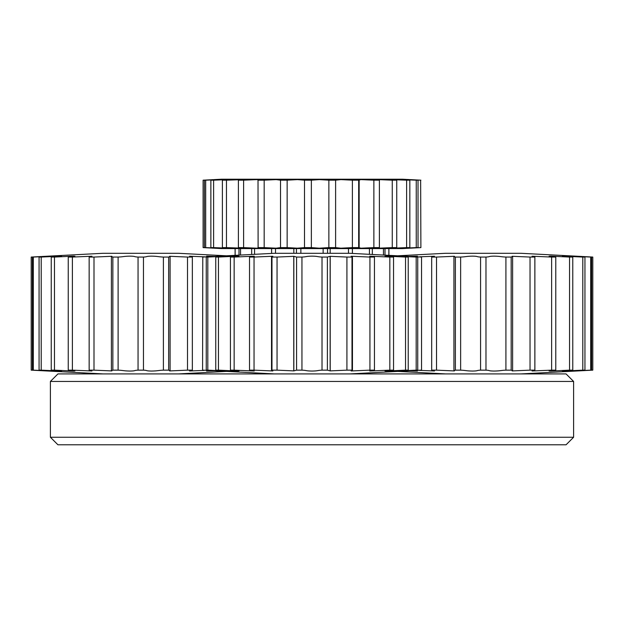 <?xml version="1.0" encoding="UTF-8"?>
<svg xmlns="http://www.w3.org/2000/svg" width="624" height="624" viewBox="0 0 624 624"><rect width="100%" height="100%" fill="white"/><g stroke="black" fill="none" stroke-linecap="round" stroke-linejoin="round"><path stroke-width="0.94" d="M226.372 255.801L178.433 253.289L103.046 253.289L31.2 257.057L31.2 370.149L48.695 371.054L32.37 370.149L32.37 257.057L48.695 256.152L38.633 256.667M32.37 257.057L33.306 257.057L33.306 370.149L32.37 370.149M33.306 257.057L52.361 256.144L39.07 257.057L41.207 257.057L41.207 370.149L39.07 370.149L39.07 257.057L52.689 256.152M41.207 257.057L60.84 256.144L51.246 257.057L54.475 257.057L54.475 370.149L51.246 370.149L51.246 257.057L61.589 256.168M54.475 257.057L73.632 256.144C76.768 256.253 67.805 256.807 68.25 257.057L72.392 257.057L72.392 370.149L68.25 370.149L68.25 257.057L74.911 256.191M89.162 257.057L93.998 257.057L93.998 370.149L89.162 370.149L89.154 257.01L91.962 256.23L72.392 257.057M112.858 257.057L118.115 257.057L118.115 370.149L112.858 370.149L112.858 257.057L111.407 256.558L111.868 256.285L93.998 257.057M138.052 257.057L143.458 257.057L143.458 370.149L138.052 370.149L138.052 257.057C133.224 256.807 136.367 256.253 130.018 256.144C123.271 256.261 123.965 256.807 118.115 257.057M163.394 257.057L168.652 257.057L168.652 370.149L163.394 370.149L163.394 257.057C157.529 256.807 158.239 256.253 151.437 256.144C145.158 256.261 148.262 256.807 143.458 257.057M187.512 257.057L192.34 257.057L192.34 370.149L187.512 370.149L187.512 257.057L169.634 256.285L170.095 256.558L168.652 257.057M205.709 256.885L189.54 256.23L192.34 257.057M214.555 256.417L206.591 256.191L210.538 256.628M33.306 370.149L52.689 371.046M41.207 370.149L60.856 371.054L51.246 370.149L61.589 371.038M54.475 370.149L73.648 371.054C76.752 370.952 67.821 370.399 68.25 370.149L74.911 371.015M72.392 370.149L91.962 370.976L89.162 370.149M93.998 370.149L111.868 370.921L111.407 370.648L112.858 370.149M118.115 370.149C123.934 370.399 123.24 370.945 130.042 371.054C136.344 370.952 133.232 370.399 138.052 370.149M143.458 370.149C148.255 370.399 145.135 370.945 151.46 371.054C158.215 370.952 157.529 370.399 163.394 370.149M168.652 370.149L170.095 370.648L169.634 370.921L187.512 370.149M192.34 370.149L189.54 370.976L204.149 370.406M210.538 370.57L206.591 371.015L214.547 370.781M235.131 248.578L235.131 255.341M239 255.138L239 248.578M240.536 248.578L240.536 255.06M251.675 254.475L251.675 248.578M254.561 248.578L254.561 254.327M271.619 253.43L271.619 248.578M275.512 248.578L275.512 253.289M296.439 253.289L296.439 248.578M300.869 248.578L300.869 253.289M323.131 253.289L323.131 248.578M327.561 248.578L327.561 253.289M348.488 253.289L348.488 248.578M352.381 248.578L352.381 253.43M369.439 254.327L369.439 248.578M372.333 248.578L372.333 254.475M383.464 255.06L383.464 248.578M385 248.578L385 255.138M388.869 255.341L388.869 248.578M204.415 180.18L205.694 180.18L205.694 247.611L204.415 247.611L204.415 180.18L214.235 179.618L203.104 180.18L203.104 247.611L221.528 248.578L402.472 248.578L420.896 247.611L420.638 180.18L420.896 247.611M420.638 247.611L408.962 248.18L418.025 247.611L416.247 247.611L416.247 180.18L418.025 180.18L418.025 247.611L408.884 248.173M416.247 247.611L403.268 248.18L409.835 247.611L406.622 247.611L406.622 180.18L409.835 180.18L409.835 247.611L402.917 248.165M406.622 247.611L392.995 248.18L396.739 247.611L392.262 247.611L392.262 180.18L396.739 180.18L396.739 247.611L392.231 248.149M392.262 247.611L378.667 248.18C377.645 248.056 377.887 247.861 379.392 247.611L373.87 247.611L373.87 180.18L379.392 180.18L379.392 247.611L377.364 248.118M359.042 248.087L358.675 247.611L352.381 247.611L352.381 180.18L358.675 180.18L358.675 247.611L361.031 248.18L373.87 247.611M204.103 180.133L221.528 179.213L402.472 179.213L420.896 180.18M205.694 180.18L218.306 179.611L210.865 180.18L213.611 180.18L213.611 247.611L210.865 247.611L210.865 180.18L218.548 179.626M213.611 180.18L227.097 179.611L222.386 180.18L226.465 180.18L226.465 247.611L222.386 247.611L222.386 180.18L227.713 179.642M238.399 180.18L243.61 180.18L243.61 247.611L238.399 247.611L238.399 180.18L241.254 179.665L226.465 180.18M243.61 180.18L256.799 179.611C258.437 179.743 258.874 179.93 258.11 180.18L264.178 180.18L264.178 247.611L258.11 247.611L258.016 180.04L258.523 179.696M280.511 180.18L287.149 180.18L287.149 247.611L280.511 247.611L280.511 180.18L276.214 179.611L264.178 180.18M304.496 180.18L311.36 180.18L311.36 247.611L304.496 247.611L304.496 180.18L297.43 179.611L287.149 180.18M328.864 180.18L335.611 180.18L335.611 247.611L328.864 247.611L328.864 180.18L319.371 179.611L311.36 180.18M352.381 180.18L340.946 179.611L335.611 180.18M373.87 180.18L361.031 179.611L358.675 180.18L359.042 179.704M420.638 180.18L408.876 179.618M416.247 180.18L402.917 179.626M406.622 180.18L392.231 179.642L396.739 180.18M392.262 180.18L378.729 179.611C377.629 179.735 377.848 179.93 379.392 180.18L377.364 179.673M335.611 247.611L340.86 248.18L352.381 247.611M311.36 247.611L319.285 248.18L328.864 247.611M287.149 247.611L297.344 248.18L304.496 247.611M264.178 247.611L276.136 248.18L280.511 247.611M243.61 247.611L256.721 248.18C258.445 248.056 258.905 247.868 258.11 247.611L258.016 180.04M258.523 248.102L258.016 247.751M226.465 247.611L241.254 248.134L238.399 247.611M213.611 247.611L227.713 248.157M205.694 247.611L218.556 248.173M204.103 247.666L214.25 248.18L204.415 247.611M566.069 373.916L573.612 381.451L50.388 381.451L57.931 373.916L566.069 373.916M50.388 437.245L573.612 437.245L566.069 444.787L57.931 444.787L50.388 437.245L50.388 381.451M573.612 437.245L573.612 381.451M202.582 370.149L202.777 257.057L202.582 370.149M274.303 373.916L202.465 370.149M421.535 257.057L421.535 370.149L421.535 257.057L349.697 253.289L274.303 253.289L202.465 257.057M202.777 257.057L221.146 256.144L206.255 257.057L207.808 257.057L207.808 370.149L206.255 370.149L206.255 257.057L221.317 256.152M207.808 257.057L227.284 256.144L215.756 257.057L218.455 257.057L218.455 370.149L215.756 370.149L215.756 257.057L227.799 256.16M218.455 257.057L237.978 256.144C240.38 256.253 230.802 256.807 230.435 257.057L234.148 257.057L234.148 370.149L230.435 370.149L230.435 257.057L238.976 256.183M249.522 257.057L254.038 257.057L254.038 370.149L249.522 370.149L249.522 257.057L254.257 256.207L234.148 257.057M271.97 257.057L277.048 257.057L277.048 370.149L271.97 370.149L271.97 257.057L271.51 256.753L272.852 256.253L254.038 257.057M296.579 257.057L301.946 257.057L301.946 370.149L296.579 370.149L296.579 257.057L293.834 256.324L277.048 257.057M322.023 257.057L327.389 257.057L327.389 370.149L322.023 370.149L322.023 257.057C316.641 256.807 318.583 256.253 311.961 256.144C305.401 256.261 307.312 256.807 301.946 257.057M346.921 257.057L351.998 257.057L351.998 370.149L346.921 370.149L346.921 257.057L330.143 256.324L327.389 257.057M369.938 257.057L374.455 257.057L374.455 370.149L369.938 370.149L369.938 257.057L351.125 256.253L352.466 256.753L351.998 257.057M389.828 257.057L393.541 257.057L393.541 370.149L389.828 370.149L389.828 257.057L369.72 256.207L374.455 257.057M405.53 257.057L408.229 257.057L408.229 370.149L405.53 370.149L405.53 257.057L385.967 256.144L393.541 257.057L385.008 256.183M416.185 257.057L417.737 257.057L417.737 370.149L416.185 370.149L416.185 257.057L396.193 256.16M421.223 257.057L402.683 256.152M421.535 370.149L349.697 373.916L397.628 371.405L445.567 373.916M202.777 370.149L221.317 371.054M207.808 370.149L227.799 371.046M218.455 370.149L237.994 371.054L230.435 370.149L238.976 371.023M234.148 370.149L254.257 370.999L249.522 370.149M254.038 370.149L272.852 370.952L271.51 370.445L271.97 370.149M277.048 370.149L293.834 370.882L296.579 370.149M301.946 370.149C307.297 370.399 305.378 370.945 311.984 371.054C318.56 370.952 316.641 370.399 322.023 370.149M327.389 370.149L330.143 370.882L346.921 370.149M351.998 370.149L352.466 370.445L351.125 370.952L369.938 370.149M374.455 370.149L369.72 370.999L389.828 370.149M405.53 370.149L385.983 371.054L393.541 370.149L385.008 371.023M416.185 370.149L396.193 371.046M421.223 370.149L402.683 371.054M591.638 370.149L590.702 370.149L590.702 257.057L591.638 257.057L591.638 370.149L575.351 371.054L592.8 370.149L592.8 257.057L575.312 256.152M585.289 256.659L520.954 253.289L445.567 253.289L397.628 255.801M413.478 256.628L417.433 256.191L409.461 256.417M431.683 257.057L436.519 257.057L436.519 370.149L431.683 370.149L431.675 257.01L434.483 256.23L419.812 256.807M455.38 257.057L460.637 257.057L460.637 370.149L455.38 370.149L455.38 257.057L453.929 256.558L454.389 256.285L436.519 257.057M480.574 257.057L485.979 257.057L485.979 370.149L480.574 370.149L480.574 257.057C475.745 256.807 478.889 256.253 472.54 256.144C465.793 256.261 466.487 256.807 460.637 257.057M505.916 257.057L511.173 257.057L511.173 370.149L505.916 370.149L505.916 257.057C500.05 256.807 500.76 256.253 493.958 256.144C487.687 256.261 490.784 256.807 485.979 257.057M530.033 257.057L534.862 257.057L534.862 370.149L530.033 370.149L530.033 257.057L512.156 256.285L512.616 256.558L511.173 257.057M551.632 257.057L555.773 257.057L555.773 370.149L551.632 370.149L551.632 257.057L532.061 256.23L534.862 257.057M569.54 257.057L572.77 257.057L572.77 370.149L569.54 370.149L569.54 257.057L550.352 256.144C547.334 256.261 556.195 256.807 555.773 257.057L549.112 256.191M582.8 257.057L584.945 257.057L584.945 370.149L582.8 370.149L582.8 257.057L563.144 256.144L572.77 257.057L562.427 256.168M590.702 257.057L571.319 256.152M575.351 256.144L591.638 257.057M409.453 370.781L417.433 371.015L413.478 370.57M418.298 370.321L434.483 370.976L431.683 370.149M436.519 370.149L454.389 370.921L453.929 370.648L455.38 370.149M460.637 370.149C466.456 370.399 465.761 370.945 472.563 371.054C478.865 370.952 475.753 370.399 480.574 370.149M485.979 370.149C490.776 370.399 487.656 370.945 493.982 371.054C500.737 370.952 500.05 370.399 505.916 370.149M511.173 370.149L512.616 370.648L512.156 370.921L530.033 370.149M534.862 370.149L532.061 370.976L551.632 370.149M569.54 370.149L550.368 371.054C547.326 370.945 556.234 370.399 555.773 370.149L549.112 371.015M582.8 370.149L563.16 371.054L572.77 370.149L562.427 371.038M590.702 370.149L571.319 371.046M178.433 373.916L226.372 371.405M89.154 370.196L89.154 257.01M111.407 370.648L111.407 256.558M170.095 370.648L170.095 256.558M192.356 370.196L192.356 257.01M103.046 373.916L38.633 370.539M235.1 255.341L235.1 248.578M388.9 255.341L388.9 248.578M352.412 248.578L352.412 253.43M330.158 248.578L330.158 253.289M293.842 248.578L293.842 253.289M271.588 248.578L271.588 253.43M359.151 247.931L359.151 179.868M271.518 370.445L271.518 256.753M293.834 370.882L293.834 256.324M293.771 370.789L293.771 256.417M330.205 370.789L330.205 256.417M330.143 370.882L330.143 256.324M352.459 370.445L352.459 256.753M520.954 373.916L585.289 370.547M431.675 370.196L431.675 257.01M453.929 370.648L453.929 256.558M512.616 370.648L512.616 256.558M534.877 370.196L534.877 257.01"/></g></svg>
